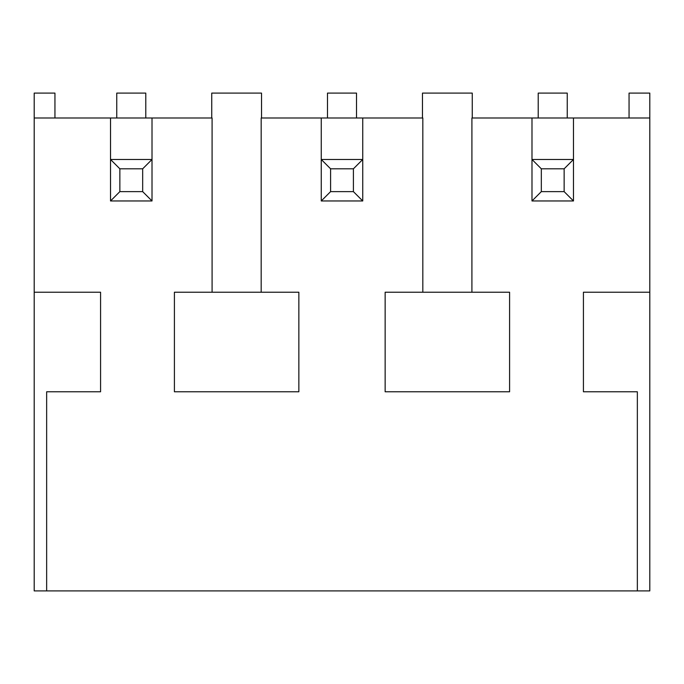 <?xml version="1.0" encoding="UTF-8"?>
<svg xmlns="http://www.w3.org/2000/svg" width="684" height="684" viewBox="0 0 684 684"><rect width="100%" height="100%" fill="white"/><g stroke="black" fill="none" stroke-linecap="round" stroke-linejoin="round"><path stroke-width="1.03" d="M212.091 292.222L212.091 117.999L110.526 117.999L110.526 159.475L110.526 117.999L34.2 117.999L34.2 292.222L100.574 292.222L100.574 391.778L46.649 391.778L46.649 590.899L637.351 590.899L637.351 391.778L583.426 391.778L583.426 292.222L649.8 292.222L649.8 93.101L629.058 93.101L629.058 117.999M422.823 292.222L422.823 117.999L321.258 117.999L321.258 159.475L321.258 117.999L261.177 117.999L261.177 292.222M261.527 117.999L261.527 93.101L211.741 93.101L211.741 117.999M649.8 117.999L573.474 117.999L573.474 159.475L573.474 117.999L471.909 117.999L471.909 292.222M564.138 168.811L573.474 159.475L573.474 200.959L531.99 200.959L531.99 117.999L531.99 159.475L541.326 168.811L541.326 191.623L564.138 191.623L564.138 168.811L541.326 168.811M353.406 168.811L362.742 159.475L362.742 117.999L362.742 200.959L321.258 200.959L321.258 159.475L330.594 168.811L330.594 191.623L353.406 191.623L353.406 168.811L330.594 168.811M142.674 168.811L152.01 159.475L152.01 117.999L152.01 200.959L110.526 200.959L110.526 159.475L119.862 168.811L119.862 191.623L142.674 191.623L142.674 168.811L119.862 168.811M472.259 117.999L472.259 93.101L422.473 93.101L422.473 117.999M509.589 292.222L385.143 292.222L385.143 391.778L509.589 391.778L509.589 292.222M649.8 292.222L649.8 590.899L637.351 590.899M46.649 590.899L34.2 590.899L34.2 292.222M54.942 117.999L54.942 93.101L34.2 93.101L34.2 117.999M298.857 391.778L298.857 292.222L174.411 292.222L174.411 391.778L298.857 391.778M145.786 117.999L145.786 93.101L116.75 93.101L116.75 117.999M356.518 117.999L356.518 93.101L327.482 93.101L327.482 117.999M567.25 117.999L567.25 93.101L538.214 93.101L538.214 117.999M110.526 200.959L119.862 191.623M152.01 200.959L142.674 191.623M110.526 159.475L152.01 159.475M321.258 200.959L330.594 191.623M362.742 200.959L353.406 191.623M321.258 159.475L362.742 159.475M531.99 200.959L541.326 191.623M573.474 200.959L564.138 191.623M531.99 159.475L573.474 159.475"/></g></svg>
